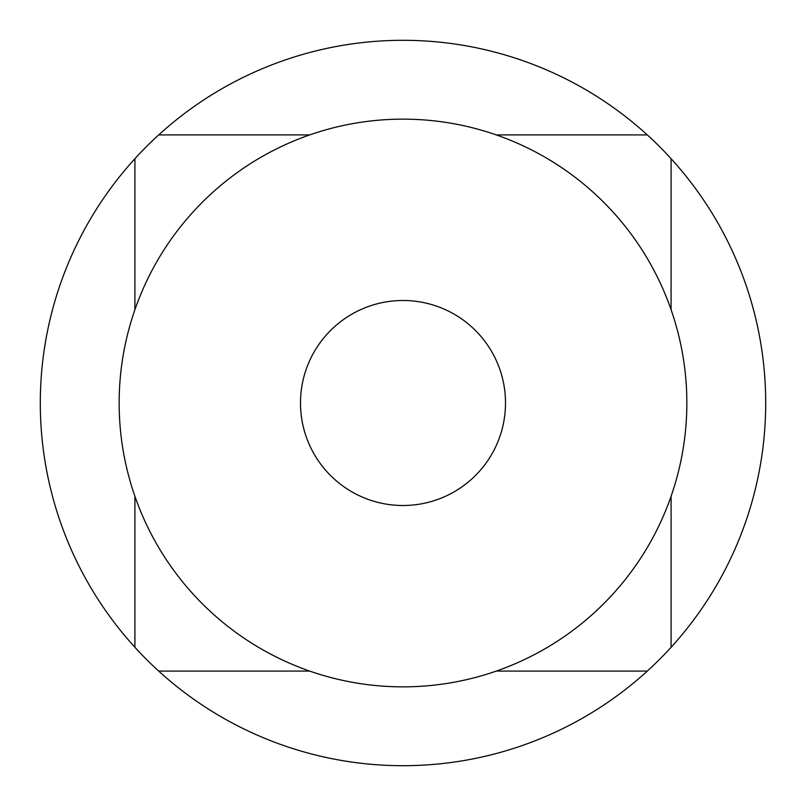 <?xml version="1.0" encoding="UTF-8"?>
<svg xmlns="http://www.w3.org/2000/svg" width="806" height="806" viewBox="0 0 806 806"><rect width="100%" height="100%" fill="white"/><g stroke="black" fill="none" stroke-linecap="round" stroke-linejoin="round"><path stroke-width="1.21" d="M309.705 134.914L158.701 134.914A362.7 362.7 0 0 1 647.299 134.914L496.295 134.914M671.086 309.705L671.086 158.701A362.7 362.7 0 0 0 647.299 134.914M671.086 158.701A362.7 362.7 0 0 1 671.086 647.299L671.086 496.295M496.295 671.086L647.299 671.086A362.7 362.7 0 0 0 671.086 647.299M647.299 671.086A362.7 362.7 0 0 1 158.701 671.086L309.705 671.086M403 686.853A283.853 283.853 0 0 0 686.853 403A283.853 283.853 0 0 0 403 119.147A283.853 283.853 0 0 0 119.147 403A283.853 283.853 0 0 0 403 686.853M403 505.503A102.503 102.503 0 0 1 300.497 403A102.503 102.503 0 0 1 403 300.497A102.503 102.503 0 0 1 505.503 403A102.503 102.503 0 0 1 403 505.503A102.503 102.503 0 0 1 300.497 403A102.503 102.503 0 0 1 403 300.497A102.503 102.503 0 0 1 505.503 403A102.503 102.503 0 0 1 403 505.503M134.914 496.295L134.914 647.299A362.7 362.7 0 0 0 158.701 671.086M158.701 134.914A362.7 362.7 0 0 0 134.914 158.701L134.914 309.705M134.914 647.299A362.7 362.7 0 0 1 134.914 158.701"/></g></svg>
